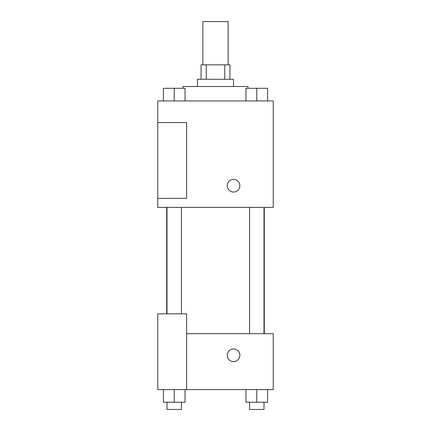 <?xml version="1.0" encoding="UTF-8"?>
<svg xmlns="http://www.w3.org/2000/svg" width="431" height="431" viewBox="0 0 431 431"><rect width="100%" height="100%" fill="white"/><g stroke="black" fill="none" stroke-linecap="round" stroke-linejoin="round"><path stroke-width="0.65" d="M228.128 64.849L228.128 21.55L202.872 21.55L202.872 64.849M206.244 79.282L206.244 64.849L201.067 64.849L201.067 79.282M206.244 64.849L229.933 64.849L229.933 79.282M224.756 79.282L224.756 64.849M197.457 86.502L197.457 79.282L233.543 79.282L233.543 86.502M247.976 88.307L247.976 86.502L183.024 86.502L183.024 88.307M157.768 100.935L273.232 100.935L273.232 207.381L157.768 207.381L157.768 198.362L186.634 198.362L186.634 122.582L157.768 122.582L157.768 100.935M227.229 185.729A6.314 6.314 0 0 1 236.7 180.26A6.314 6.314 0 0 1 236.7 191.197A6.314 6.314 0 0 1 227.229 185.729M157.768 122.582L157.768 198.362M186.634 333.675L273.232 333.675L273.232 389.602L157.768 389.602L157.768 313.827L186.634 313.827L186.634 389.602M227.229 355.322A6.314 6.314 0 0 1 236.7 349.853A6.314 6.314 0 0 1 236.7 360.795A6.314 6.314 0 0 1 227.229 355.322M245.956 389.602L245.956 402.231L267.603 402.231L267.603 389.602L267.603 402.231M256.779 402.231L256.779 389.602M263.998 402.231L263.998 409.45L249.565 409.45L249.565 402.231M163.397 389.602L163.397 402.231L185.044 402.231L185.044 389.602L185.044 402.231M174.221 402.231L174.221 389.602M181.435 402.231L181.435 409.45L167.002 409.45L167.002 402.231M245.956 100.935L245.956 88.307L267.603 88.307L267.603 100.935L267.603 88.307M256.779 100.935L256.779 88.307M263.998 88.307L249.565 88.307M163.397 100.935L163.397 88.307L185.044 88.307L185.044 100.935L185.044 88.307M174.221 100.935L174.221 88.307M181.435 88.307L167.002 88.307M264.284 333.675L264.284 207.381M166.716 313.827L166.716 207.381M249.565 207.381L249.565 333.675M263.998 207.381L263.998 333.675M181.435 313.827L181.435 207.381M167.002 313.827L167.002 207.381"/></g></svg>
